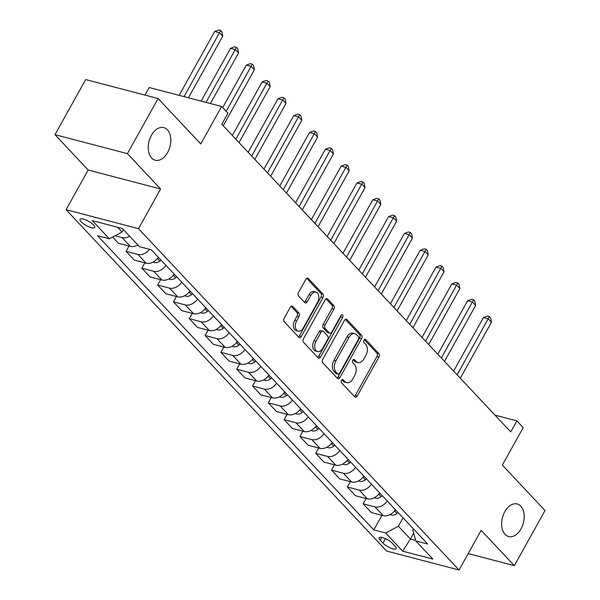 <?xml version="1.0" encoding="UTF-8"?>
<svg xmlns="http://www.w3.org/2000/svg" width="600" height="600" viewBox="0 0 600 600"><rect width="100%" height="100%" fill="white"/><g stroke="black" fill="none" stroke-linecap="round" stroke-linejoin="round"><path stroke-width="0.9" d="M341.558 380.37A1.808 1.155 104.7 0 0 341.587 382.815L354.772 396.855A2.588 1.657 104.7 0 0 355.327 397.192A2.588 1.657 104.7 0 0 357.218 396.015L378.9 357.06A2.588 1.657 104.7 0 0 378.862 353.572L365.678 339.525A1.808 1.155 104.7 0 0 365.295 339.293A1.808 1.155 104.7 0 0 363.968 340.118A1.808 1.155 104.7 0 0 363.99 342.555L365.7 344.377A8.272 5.295 104.7 0 1 365.812 355.53L364.005 358.778A8.272 5.295 104.7 0 1 357.945 362.55A8.272 5.295 104.7 0 1 356.183 361.47L354.472 359.655A1.808 1.155 104.7 0 0 354.09 359.423A1.808 1.155 104.7 0 0 352.763 360.248A1.808 1.155 104.7 0 0 352.793 362.685L354.495 364.5A8.272 5.295 104.7 0 1 354.615 375.66L352.808 378.9A8.272 5.295 104.7 0 1 346.74 382.68A8.272 5.295 104.7 0 1 344.978 381.6L343.275 379.785A1.808 1.155 104.7 0 0 342.885 379.545A1.808 1.155 104.7 0 0 341.558 380.37M167.595 152.535A16.852 10.793 104.7 0 0 163.77 127.613A16.852 10.793 104.7 0 0 151.41 135.3A16.852 10.793 104.7 0 0 155.235 160.222A16.852 10.793 104.7 0 0 167.595 152.535M521.018 528.877A16.852 10.793 104.7 0 0 517.192 503.947A16.852 10.793 104.7 0 0 504.832 511.643A16.852 10.793 104.7 0 0 508.658 536.565A16.852 10.793 104.7 0 0 521.018 528.877M81.097 221.76A8.43 2.415 -150.9 0 0 88.898 226.837A8.43 2.415 -150.9 0 0 94.725 227.498A8.43 2.415 -150.9 0 0 93.623 225.038A8.43 2.415 -150.9 0 0 85.823 219.968A8.43 2.415 -150.9 0 0 79.995 219.3A8.43 2.415 -150.9 0 0 81.097 221.76M292.702 306.457A2.588 1.657 104.7 0 0 292.155 306.127A2.588 1.657 104.7 0 0 290.257 307.305L284.175 318.233A2.588 1.657 104.7 0 0 284.212 321.72L298.86 337.312A2.588 1.657 104.7 0 0 299.407 337.65A2.588 1.657 104.7 0 0 301.305 336.472L322.987 297.517A2.588 1.657 104.7 0 0 322.95 294.03L308.303 278.438A2.588 1.657 104.7 0 0 307.755 278.1A2.588 1.657 104.7 0 0 305.858 279.278L298.515 292.478A2.588 1.657 104.7 0 0 298.545 295.965L304.815 302.64A2.588 1.657 104.7 0 0 305.362 302.978A2.588 1.657 104.7 0 0 307.26 301.8L310.905 295.252A6.915 4.425 104.7 0 1 315.975 292.095A6.915 4.425 104.7 0 1 317.543 302.317L303.27 327.968A6.915 4.425 104.7 0 1 298.2 331.118A6.915 4.425 104.7 0 1 296.632 320.895L299.01 316.62A2.588 1.657 104.7 0 0 298.972 313.132L292.702 306.457L291.51 306.15M468.195 553.582L514.335 565.658L545.018 510.54L502.342 465.097L523.207 427.612L516.885 420.877L510.743 431.903L221.812 124.238L227.947 113.212L221.625 106.477L149.197 87.517L144.99 95.085M127.41 153.637L54.983 134.678L88.177 170.025L160.605 188.985L127.41 153.637L158.093 98.52L200.767 143.962L221.625 106.477M160.605 188.985L138.51 228.667L459.06 570L386.625 551.04L66.082 209.708L138.51 228.667M514.335 565.658L481.147 530.31L459.06 570M322.778 359.332A2.588 1.657 104.7 0 0 322.815 362.82L337.462 378.42A2.588 1.657 104.7 0 0 338.01 378.757A2.588 1.657 104.7 0 0 339.907 377.572L361.59 338.618A2.588 1.657 104.7 0 0 361.553 335.138L346.905 319.538A2.588 1.657 104.7 0 0 346.358 319.2A2.588 1.657 104.7 0 0 344.46 320.377L322.778 359.332M318.157 357.862L303.517 342.27A2.588 1.657 104.7 0 1 303.48 338.782L325.163 299.827A2.588 1.657 104.7 0 1 327.053 298.65A2.588 1.657 104.7 0 1 327.608 298.987L333.87 305.663A2.588 1.657 104.7 0 1 333.907 309.15L325.118 324.945A2.588 1.657 104.7 0 0 325.155 328.433L329.31 332.858A2.588 1.657 104.7 0 0 329.858 333.195A2.588 1.657 104.7 0 0 331.755 332.017L340.913 315.57A1.808 1.155 104.7 0 1 342.24 314.745A1.808 1.155 104.7 0 1 342.653 317.423L320.603 357.022A2.588 1.657 104.7 0 1 318.712 358.2A2.588 1.657 104.7 0 1 318.157 357.862M54.983 134.678L85.665 79.56L158.093 98.52M395.13 546.255L392.347 543.3A8.168 2.34 -150.9 0 0 384.787 538.38A8.168 2.34 -150.9 0 0 379.147 537.735A8.168 2.34 -150.9 0 0 380.212 540.12L382.995 543.082A8.168 2.34 -150.9 0 0 390.555 548.002A8.168 2.34 -150.9 0 0 396.195 548.64A8.168 2.34 -150.9 0 0 395.13 546.255M413.475 528.93L412.868 530.033L415.785 540.9L427.627 544.005L151.343 249.795L139.5 246.697L122.43 228.517L92.287 220.627L109.358 238.808L97.515 235.702L373.8 529.912L385.643 533.01L398.377 526.245L403.058 517.838M415.785 540.9L432.855 559.08L402.713 551.19L385.643 533.01M88.177 170.025L66.082 209.708M516.885 420.877L495.015 415.155M413.692 533.107L410.393 539.033L415.658 540.412M398.377 526.245L410.393 539.033L402.713 551.19M117.608 227.257L122.093 232.035L123.45 229.605M381.915 515.332L373.8 529.912M366.105 498.502L363.15 503.82L371.362 512.572L383.212 515.67A10.538 7.508 -43.2 0 0 395.445 509.73M350.303 481.673L347.34 486.99L355.56 495.743L367.403 498.84A10.538 7.508 -43.2 0 0 379.642 492.9M334.493 464.842L331.538 470.16L339.757 478.912L351.6 482.01A10.538 7.508 -43.2 0 0 363.832 476.07M318.69 448.005L315.728 453.33L323.947 462.082L335.79 465.18A10.538 7.508 -43.2 0 0 348.03 459.24M302.88 431.175L299.925 436.493L308.145 445.245L319.987 448.35A10.538 7.508 -43.2 0 0 332.22 442.41M287.077 414.345L284.115 419.662L292.335 428.415L304.178 431.52A10.538 7.508 -43.2 0 0 316.418 425.572M271.275 397.515L268.312 402.832L276.532 411.585L288.375 414.683A10.538 7.508 -43.2 0 0 300.608 408.743M255.465 380.685L252.502 386.002L260.722 394.755L272.565 397.853A10.538 7.508 -43.2 0 0 284.805 391.912M239.663 363.855L236.7 369.173L244.92 377.925L256.763 381.022A10.538 7.508 -43.2 0 0 269.002 375.082M223.853 347.025L220.897 352.343L229.11 361.095L240.952 364.192A10.538 7.508 -43.2 0 0 253.192 358.252M208.05 330.195L205.087 335.513L213.308 344.265L225.15 347.362A10.538 7.508 -43.2 0 0 237.39 341.423M192.24 313.358L189.285 318.683L197.498 327.428L209.347 330.532A10.538 7.508 -43.2 0 0 221.58 324.593M176.438 296.528L173.475 301.845L181.695 310.597L193.538 313.702A10.538 7.508 -43.2 0 0 205.778 307.763M160.627 279.697L157.672 285.015L165.892 293.767L177.735 296.873A10.538 7.508 -43.2 0 0 189.968 290.925M144.825 262.868L141.863 268.185L150.083 276.938L161.925 280.035A10.538 7.508 -43.2 0 0 174.165 274.095M129.015 246.038L126.06 251.355L134.28 260.108L146.123 263.205A10.538 7.508 -43.2 0 0 158.355 257.265M112.635 237.06L118.47 243.278L130.312 246.375A10.538 7.508 -43.2 0 0 137.843 244.935M363.15 503.82L374.993 506.918A10.538 7.508 -43.2 0 0 387.225 500.978M347.34 486.99L359.183 490.088A10.538 7.508 -43.2 0 0 371.423 484.147M331.538 470.16L343.38 473.257A10.538 7.508 -43.2 0 0 355.612 467.317M315.728 453.33L327.57 456.428A10.538 7.508 -43.2 0 0 339.81 450.487M299.925 436.493L311.767 439.597A10.538 7.508 -43.2 0 0 324 433.658M284.115 419.662L295.957 422.768A10.538 7.508 -43.2 0 0 308.197 416.827M268.312 402.832L280.155 405.938A10.538 7.508 -43.2 0 0 292.395 399.99M252.502 386.002L264.345 389.1A10.538 7.508 -43.2 0 0 276.585 383.16M236.7 369.173L248.542 372.27A10.538 7.508 -43.2 0 0 260.782 366.33M220.897 352.343L232.74 355.44A10.538 7.508 -43.2 0 0 244.972 349.5M205.087 335.513L216.93 338.61A10.538 7.508 -43.2 0 0 229.17 332.67M189.285 318.683L201.127 321.78A10.538 7.508 -43.2 0 0 213.36 315.84M173.475 301.845L185.317 304.95A10.538 7.508 -43.2 0 0 197.558 299.01M157.672 285.015L169.515 288.12A10.538 7.508 -43.2 0 0 181.748 282.18M141.863 268.185L153.705 271.29A10.538 7.508 -43.2 0 0 165.945 265.343M126.06 251.355L137.903 254.452A10.538 7.508 -43.2 0 0 149.558 249.33M115.05 235.778L122.093 237.623A10.538 7.508 -43.2 0 0 129.623 236.183M122.093 232.035L109.358 238.808M341.91 379.905L343.02 381.09A8.272 5.295 104.7 0 0 344.782 382.163L346.74 382.68M357.945 362.55L355.987 362.04A8.272 5.295 104.7 0 1 354.225 360.96L353.115 359.775M354.405 396.465A2.588 1.657 104.7 0 0 355.26 395.498L376.942 356.543A2.588 1.657 104.7 0 0 376.905 353.062L364.312 339.645M337.095 378.03A2.588 1.657 104.7 0 0 337.95 377.062L359.632 338.108A2.588 1.657 104.7 0 0 359.595 334.62L345.315 319.418M337.778 373.935A1.808 1.155 104.7 0 0 338.168 374.168A1.808 1.155 104.7 0 0 339.495 373.343L358.522 339.15A1.808 1.155 104.7 0 0 358.5 336.712L356.7 334.793A8.272 5.295 104.7 0 0 354.938 333.712A8.272 5.295 104.7 0 0 348.87 337.493L335.865 360.862A8.272 5.295 104.7 0 0 335.985 372.015L337.778 373.935L335.82 373.425A1.808 1.155 104.7 0 0 336.21 373.657L338.168 374.168M354.938 333.712L352.98 333.202A8.272 5.295 104.7 0 0 346.913 336.975L348.87 337.493M335.82 373.425L334.028 371.505A8.272 5.295 104.7 0 1 333.907 360.353L346.913 336.975M326.017 298.868L331.913 305.153L333.87 305.663M329.858 333.195L327.9 332.685A2.588 1.657 104.7 0 1 327.353 332.347L323.197 327.923A2.588 1.657 104.7 0 1 323.16 324.435L331.95 308.632A2.588 1.657 104.7 0 0 331.913 305.153M317.79 357.472A2.588 1.657 104.7 0 0 318.645 356.513L340.695 316.905A1.808 1.155 104.7 0 0 341.025 315.382M315.99 341.34A6.915 4.425 104.7 0 0 317.558 351.562A6.915 4.425 104.7 0 0 322.635 348.413L327.66 339.375A2.588 1.657 104.7 0 0 327.623 335.888L323.468 331.462A2.588 1.657 104.7 0 0 322.92 331.125A2.588 1.657 104.7 0 0 321.022 332.303L315.99 341.34L314.032 340.83A6.915 4.425 104.7 0 0 315.6 351.053L317.558 351.562M322.92 331.125L320.962 330.615A2.588 1.657 104.7 0 0 319.065 331.793L321.022 332.303M314.032 340.83L319.065 331.793M298.2 331.118L296.243 330.608A6.915 4.425 104.7 0 1 294.675 320.385L297.053 316.11A2.588 1.657 104.7 0 0 297.015 312.623L291.112 306.337M315.975 292.095L314.017 291.585A6.915 4.425 104.7 0 0 308.947 294.735L310.905 295.252M304.447 302.25A2.588 1.657 104.7 0 0 305.303 301.282L308.947 294.735M298.493 336.923A2.588 1.657 104.7 0 0 299.347 335.962L321.03 297.007A2.588 1.657 104.7 0 0 320.993 293.52L306.712 278.31M390.188 514.537L391.275 515.033A6.982 4.973 -43.2 0 0 396.982 513.502L398.168 512.625M460.32 378.21L491.467 322.245L488.303 318.877L483.412 317.595L453.638 371.093M394.5 511.005A6.982 4.973 -43.2 0 0 394.582 510.945L395.76 510.067M483.412 317.595L487.425 316.125L489.382 316.635L457.155 374.843M489.382 316.635L490.643 317.985L491.467 322.245M374.385 497.707L375.472 498.202A6.982 4.973 -43.2 0 0 381.18 496.673L382.358 495.795M444.51 361.373L475.658 305.415L472.5 302.048L467.603 300.765L437.827 354.263M378.697 494.175A6.982 4.973 -43.2 0 0 378.772 494.115L379.957 493.237M467.603 300.765L471.615 299.295L473.572 299.805L441.353 358.013M473.572 299.805L474.84 301.155L475.658 305.415M358.575 480.87L359.663 481.373A6.982 4.973 -43.2 0 0 365.37 479.842L366.555 478.965M428.707 344.543L459.855 288.585L456.69 285.218L451.8 283.935L422.025 337.433M362.888 477.345A6.982 4.973 -43.2 0 0 362.97 477.285L364.147 476.408M451.8 283.935L455.812 282.465L457.77 282.975L425.543 341.183M457.77 282.975L459.03 284.325L459.855 288.585M342.772 464.04L343.86 464.543A6.982 4.973 -43.2 0 0 349.567 463.013L350.745 462.135M412.897 327.712L444.045 271.755L440.888 268.388L435.99 267.105L406.222 320.603M347.085 460.515A6.982 4.973 -43.2 0 0 347.168 460.455L348.345 459.577M435.99 267.105L440.002 265.635L441.96 266.145L409.74 324.345M441.96 266.145L443.228 267.495L444.045 271.755M326.962 447.21L328.058 447.705A6.982 4.973 -43.2 0 0 333.757 446.183L334.942 445.305M397.095 310.882L428.243 254.925L425.085 251.558L420.188 250.275L390.412 303.765M331.282 443.685A6.982 4.973 -43.2 0 0 331.358 443.625L332.543 442.748M420.188 250.275L424.2 248.805L426.158 249.315L393.93 307.515M426.158 249.315L427.425 250.657L428.243 254.925M311.16 430.38L312.248 430.875A6.982 4.973 -43.2 0 0 317.955 429.353L319.132 428.475M381.293 294.053L412.44 238.087L409.275 234.728L404.385 233.445L374.61 286.935M315.472 426.847A6.982 4.973 -43.2 0 0 315.555 426.795L316.733 425.91M404.385 233.445L408.39 231.975L410.347 232.485L378.127 290.685M410.347 232.485L411.615 233.827L412.44 238.087M295.358 413.55L296.445 414.045A6.982 4.973 -43.2 0 0 302.153 412.522L303.33 411.638M365.483 277.222L396.63 221.257L393.472 217.89L388.575 216.615L358.8 270.105M299.67 410.018A6.982 4.973 -43.2 0 0 299.745 409.957L300.93 409.08M388.575 216.615L392.588 215.138L394.545 215.655L362.325 273.855M394.545 215.655L395.812 216.998L396.63 221.257M279.548 396.72L280.635 397.215A6.982 4.973 -43.2 0 0 286.343 395.685L287.528 394.808M349.68 260.392L380.827 204.428L377.663 201.06L372.772 199.785L342.998 253.275M283.86 393.188A6.982 4.973 -43.2 0 0 283.942 393.127L285.12 392.25M372.772 199.785L376.785 198.308L378.743 198.825L346.515 257.025M378.743 198.825L380.002 200.167L380.827 204.428M263.745 379.89L264.832 380.385A6.982 4.973 -43.2 0 0 270.54 378.855L271.718 377.978M333.87 243.562L365.017 187.597L361.86 184.23L356.962 182.947L327.188 236.445M268.058 376.358A6.982 4.973 -43.2 0 0 268.132 376.298L269.317 375.42M356.962 182.947L360.975 181.477L362.933 181.988L330.712 240.195M362.933 181.988L364.2 183.337L365.017 187.597M247.935 363.06L249.022 363.555A6.982 4.973 -43.2 0 0 254.73 362.025L255.915 361.147M318.067 226.725L349.215 170.767L346.05 167.4L341.16 166.118L311.385 219.615M252.248 359.528A6.982 4.973 -43.2 0 0 252.33 359.468L253.507 358.59M341.16 166.118L345.173 164.648L347.13 165.157L314.903 223.365M347.13 165.157L348.39 166.507L349.215 170.767M232.132 346.222L233.22 346.725A6.982 4.973 -43.2 0 0 238.928 345.195L240.105 344.317M302.257 209.895L333.405 153.938L330.248 150.57L325.35 149.288L295.575 202.785M236.445 342.697A6.982 4.973 -43.2 0 0 236.52 342.638L237.705 341.76M325.35 149.288L329.362 147.817L331.32 148.328L299.1 206.535M331.32 148.328L332.587 149.678L333.405 153.938M216.322 329.392L217.41 329.895A6.982 4.973 -43.2 0 0 223.118 328.365L224.303 327.487M286.455 193.065L317.603 137.108L314.438 133.74L309.548 132.458L279.772 185.955M220.635 325.868A6.982 4.973 -43.2 0 0 220.718 325.808L221.895 324.93M309.548 132.458L313.56 130.988L315.517 131.498L283.29 189.697M315.517 131.498L316.778 132.847L317.603 137.108M200.52 312.562L201.608 313.058A6.982 4.973 -43.2 0 0 207.315 311.535L208.493 310.657M270.645 176.235L301.793 120.278L298.635 116.91L293.737 115.627L263.962 169.118M204.833 309.03A6.982 4.973 -43.2 0 0 204.915 308.978L206.093 308.1M293.737 115.627L297.75 114.157L299.707 114.667L267.487 172.868M299.707 114.667L300.975 116.01L301.793 120.278M184.71 295.733L185.797 296.228A6.982 4.973 -43.2 0 0 191.505 294.705L192.69 293.827M254.843 159.405L285.99 103.44L282.825 100.08L277.935 98.797L248.16 152.288M189.023 292.2A6.982 4.973 -43.2 0 0 189.105 292.147L190.282 291.263M277.935 98.797L281.947 97.328L283.905 97.837L251.678 156.038M283.905 97.837L285.165 99.18L285.99 103.44M168.907 278.903L169.995 279.397A6.982 4.973 -43.2 0 0 175.703 277.875L176.88 276.99M239.032 142.575L270.18 86.61L267.022 83.242L262.125 81.968L232.358 135.458M173.22 275.37A6.982 4.973 -43.2 0 0 173.303 275.31L174.48 274.433M262.125 81.968L266.138 80.49L268.095 81.008L235.875 139.208M268.095 81.008L269.362 82.35L270.18 86.61M153.097 262.072L154.192 262.567A6.982 4.973 -43.2 0 0 159.892 261.038L161.078 260.16M223.23 125.745L254.377 69.78L251.22 66.412L246.322 65.137L222.683 107.602M157.417 258.54A6.982 4.973 -43.2 0 0 157.493 258.48L158.678 257.603M246.322 65.137L250.335 63.66L252.292 64.177L226.208 111.352M252.292 64.177L253.56 65.52L254.377 69.78M137.295 245.243L138.382 245.737A6.982 4.973 -43.2 0 0 138.653 245.79M210.413 103.545L238.575 52.95L235.41 49.582L230.52 48.3L201.127 101.115M230.52 48.3L234.525 46.83L236.483 47.34L206.017 102.39M236.483 47.34L237.75 48.69L238.575 52.95M188.438 97.792L222.765 36.12L219.608 32.752L214.71 31.47L179.153 95.363M214.71 31.47L218.722 30L220.68 30.51L184.042 96.637M220.68 30.51L221.947 31.86L222.765 36.12M374.993 506.918L383.212 515.67M359.183 490.088L367.403 498.84M343.38 473.257L351.6 482.01M327.57 456.428L335.79 465.18M311.767 439.597L319.987 448.35M295.957 422.768L304.178 431.52M280.155 405.938L288.375 414.683M264.345 389.1L272.565 397.853M248.542 372.27L256.763 381.022M232.74 355.44L240.952 364.192M216.93 338.61L225.15 347.362M201.127 321.78L209.347 330.532M185.317 304.95L193.538 313.702M169.515 288.12L177.735 296.873M153.705 271.29L161.925 280.035M137.903 254.452L146.123 263.205M122.093 237.623L130.312 246.375M385.447 538.665L382.995 543.082M381.735 537.39L380.212 540.12M343.02 381.09L344.978 381.6M353.64 359.438L354.472 359.655M354.225 360.96L356.183 361.47M364.845 339.308L365.678 339.525M376.905 353.062L378.862 353.572M376.942 356.543L378.9 357.06M355.26 395.498L357.218 396.015M342.435 379.56L343.275 379.785M345.712 319.222L346.905 319.538M359.595 334.62L361.553 335.138M359.632 338.108L361.59 338.618M337.95 377.062L339.907 377.572M333.907 360.353L335.865 360.862M334.028 371.505L335.985 372.015M326.407 298.673L327.608 298.987M331.95 308.632L333.907 309.15M323.16 324.435L325.118 324.945M323.197 327.923L325.155 328.433M327.353 332.347L329.31 332.858M340.695 316.905L342.653 317.423M318.645 356.513L320.603 357.022M297.015 312.623L298.972 313.132M297.053 316.11L299.01 316.62M294.675 320.385L296.632 320.895M305.303 301.282L307.26 301.8M307.11 278.123L308.303 278.438M320.993 293.52L322.95 294.03M321.03 297.007L322.987 297.517M299.347 335.962L301.305 336.472M390.548 514.335L391.147 514.972M394.582 510.945L396.982 513.502M374.745 497.505L375.345 498.143M378.772 494.115L381.18 496.673M358.935 480.675L359.535 481.312M362.97 477.285L365.37 479.842M343.132 463.845L343.733 464.482M347.168 460.455L349.567 463.013M327.322 447.015L327.923 447.653M331.358 443.625L333.757 446.183M311.52 430.185L312.12 430.822M315.555 426.795L317.955 429.353M295.718 413.347L296.31 413.985M299.745 409.957L302.153 412.522M279.907 396.518L280.507 397.155M283.942 393.127L286.343 395.685M264.105 379.688L264.697 380.325M268.132 376.298L270.54 378.855M248.295 362.858L248.895 363.495M252.33 359.468L254.73 362.025M232.493 346.028L233.085 346.665M236.52 342.638L238.928 345.195M216.683 329.197L217.282 329.835M220.718 325.808L223.118 328.365M200.88 312.368L201.48 313.005M204.915 308.978L207.315 311.535M185.07 295.538L185.67 296.175M189.105 292.147L191.505 294.705M169.267 278.7L169.868 279.337M173.303 275.31L175.703 277.875M153.458 261.87L154.058 262.507M157.493 258.48L159.892 261.038M137.655 245.04L138.255 245.678"/></g></svg>
